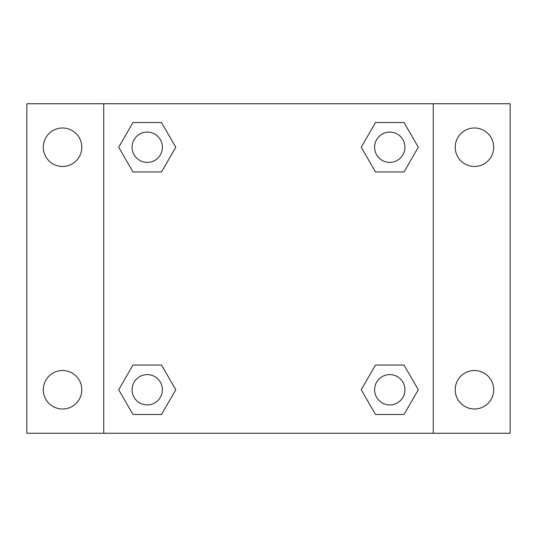 <?xml version="1.0" encoding="UTF-8"?>
<svg xmlns="http://www.w3.org/2000/svg" width="537" height="537" viewBox="0 0 537 537"><rect width="100%" height="100%" fill="white"/><g stroke="black" fill="none" stroke-linecap="round" stroke-linejoin="round"><path stroke-width="0.81" d="M62.547 409.006A19.245 19.245 0 0 0 79.214 380.142A19.245 19.245 0 0 0 45.88 380.142A19.245 19.245 0 0 0 62.547 409.006M474.453 409.006A19.245 19.245 0 0 0 491.12 380.142A19.245 19.245 0 0 0 457.786 380.142A19.245 19.245 0 0 0 474.453 409.006M474.453 166.477A19.245 19.245 0 0 0 491.12 137.613A19.245 19.245 0 0 0 457.786 137.613A19.245 19.245 0 0 0 474.453 166.477M62.547 166.477A19.245 19.245 0 0 0 79.214 137.613A19.245 19.245 0 0 0 45.88 137.613A19.245 19.245 0 0 0 62.547 166.477M510.15 433.258L26.85 433.258L26.85 103.742L510.15 103.742L510.15 433.258M132.968 365.053L161.503 365.053L175.774 389.761L161.503 414.477L132.968 414.477L118.697 389.761L132.968 365.053L161.503 365.053L132.968 365.053M375.497 122.523L404.032 122.523L418.303 147.239L404.032 171.947L375.497 171.947L361.226 147.239L375.497 122.523L404.032 122.523L375.497 122.523M103.742 433.258L103.742 103.742M433.258 103.742L433.258 433.258M132.968 122.523L161.503 122.523L175.774 147.239L161.503 171.947L132.968 171.947L118.697 147.239L132.968 122.523L161.503 122.523L132.968 122.523M375.497 365.053L404.032 365.053L418.303 389.761L404.032 414.477L375.497 414.477L361.226 389.761L375.497 365.053L404.032 365.053L375.497 365.053M404.032 414.477L375.497 414.477L404.032 414.477M404.925 389.761A15.157 15.157 0 0 0 382.183 376.638A15.157 15.157 0 0 0 382.183 402.891A15.157 15.157 0 0 0 404.925 389.761M161.503 414.477L132.968 414.477L161.503 414.477M162.396 389.761A15.157 15.157 0 0 0 139.654 376.638A15.157 15.157 0 0 0 139.654 402.891A15.157 15.157 0 0 0 162.396 389.761M404.032 171.947L375.497 171.947L404.032 171.947M404.925 147.239A15.157 15.157 0 0 0 382.183 134.109A15.157 15.157 0 0 0 382.183 160.362A15.157 15.157 0 0 0 404.925 147.239M161.503 171.947L132.968 171.947L161.503 171.947M162.396 147.239A15.157 15.157 0 0 0 139.654 134.109A15.157 15.157 0 0 0 139.654 160.362A15.157 15.157 0 0 0 162.396 147.239"/></g></svg>
